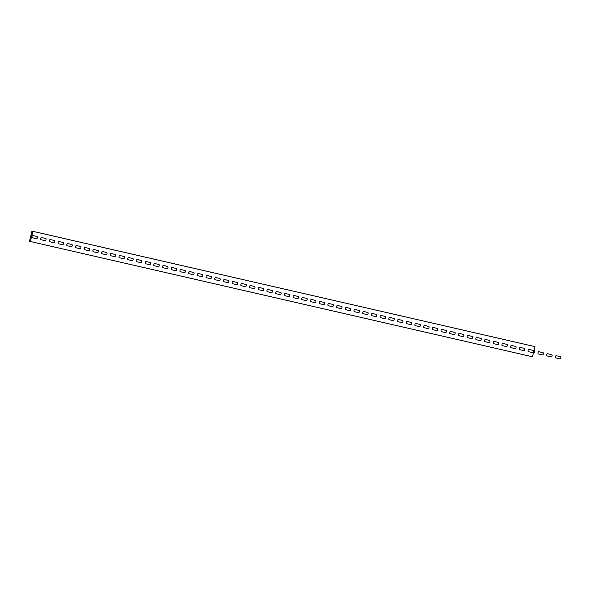<?xml version="1.0" encoding="UTF-8"?>
<svg xmlns="http://www.w3.org/2000/svg" width="590" height="590" viewBox="0 0 590 590"><rect width="100%" height="100%" fill="white"/><g stroke="black" fill="none" stroke-linecap="round" stroke-linejoin="round"><path stroke-width="0.89" d="M532.637 352.614L528.375 351.633A1.136 0.56 -76.1 0 1 528.094 350.408A1.136 0.56 -76.1 0 1 528.913 349.435L533.176 350.416A1.136 0.56 -76.1 0 1 533.456 351.64A1.136 0.56 -76.1 0 1 532.637 352.614M523.935 350.615L519.672 349.634A1.136 0.56 -76.1 0 1 519.392 348.41A1.136 0.56 -76.1 0 1 520.203 347.436L524.473 348.417A1.136 0.56 -76.1 0 1 524.753 349.641A1.136 0.56 -76.1 0 1 523.935 350.615M515.232 348.616L510.97 347.635A1.136 0.56 -76.1 0 1 510.689 346.411A1.136 0.56 -76.1 0 1 511.5 345.438L515.771 346.419A1.136 0.56 -76.1 0 1 516.043 347.643A1.136 0.56 -76.1 0 1 515.232 348.616M506.53 346.618L502.26 345.637A1.136 0.56 -76.1 0 1 501.987 344.413A1.136 0.56 -76.1 0 1 502.798 343.439L507.068 344.42A1.136 0.56 -76.1 0 1 507.341 345.644A1.136 0.56 -76.1 0 1 506.53 346.618M497.827 344.619L493.557 343.646A1.136 0.56 -76.1 0 1 493.284 342.414A1.136 0.56 -76.1 0 1 494.096 341.44L498.366 342.421A1.136 0.56 -76.1 0 1 498.639 343.646A1.136 0.56 -76.1 0 1 497.827 344.619M489.125 342.62L484.855 341.647A1.136 0.56 -76.1 0 1 484.582 340.415A1.136 0.56 -76.1 0 1 485.393 339.442L489.663 340.423A1.136 0.56 -76.1 0 1 489.936 341.647A1.136 0.56 -76.1 0 1 489.125 342.62M480.422 340.622L476.152 339.648A1.136 0.56 -76.1 0 1 475.879 338.417A1.136 0.56 -76.1 0 1 476.691 337.443L480.961 338.424A1.136 0.56 -76.1 0 1 481.233 339.648A1.136 0.56 -76.1 0 1 480.422 340.622M471.72 338.631L467.45 337.65A1.136 0.56 -76.1 0 1 467.177 336.418A1.136 0.56 -76.1 0 1 467.988 335.445L472.258 336.425A1.136 0.56 -76.1 0 1 472.531 337.65A1.136 0.56 -76.1 0 1 471.72 338.631M463.017 336.632L458.747 335.651A1.136 0.56 -76.1 0 1 458.474 334.427A1.136 0.56 -76.1 0 1 459.286 333.446L463.556 334.427A1.136 0.56 -76.1 0 1 463.829 335.651A1.136 0.56 -76.1 0 1 463.017 336.632M454.315 334.633L450.045 333.652A1.136 0.56 -76.1 0 1 449.772 332.428A1.136 0.56 -76.1 0 1 450.583 331.447L454.846 332.428A1.136 0.56 -76.1 0 1 455.126 333.652A1.136 0.56 -76.1 0 1 454.315 334.633M445.612 332.635L441.342 331.654A1.136 0.56 -76.1 0 1 441.062 330.43A1.136 0.56 -76.1 0 1 441.88 329.449L446.143 330.43A1.136 0.56 -76.1 0 1 446.424 331.654A1.136 0.56 -76.1 0 1 445.612 332.635M436.902 330.636L432.64 329.655A1.136 0.56 -76.1 0 1 432.359 328.431A1.136 0.56 -76.1 0 1 433.178 327.45L437.441 328.431A1.136 0.56 -76.1 0 1 437.721 329.655A1.136 0.56 -76.1 0 1 436.902 330.636M428.2 328.637L423.937 327.656A1.136 0.56 -76.1 0 1 423.657 326.432A1.136 0.56 -76.1 0 1 424.468 325.451L428.738 326.432A1.136 0.56 -76.1 0 1 429.011 327.656A1.136 0.56 -76.1 0 1 428.2 328.637M419.497 326.639L415.235 325.658A1.136 0.56 -76.1 0 1 414.954 324.434A1.136 0.56 -76.1 0 1 415.766 323.453L420.036 324.434A1.136 0.56 -76.1 0 1 420.309 325.665A1.136 0.56 -76.1 0 1 419.497 326.639M410.795 324.64L406.525 323.659A1.136 0.56 -76.1 0 1 406.252 322.435A1.136 0.56 -76.1 0 1 407.063 321.454L411.333 322.435A1.136 0.56 -76.1 0 1 411.606 323.667A1.136 0.56 -76.1 0 1 410.795 324.64M402.092 322.642L397.822 321.661A1.136 0.56 -76.1 0 1 397.549 320.436A1.136 0.56 -76.1 0 1 398.361 319.463L402.631 320.436A1.136 0.56 -76.1 0 1 402.904 321.668A1.136 0.56 -76.1 0 1 402.092 322.642M393.39 320.643L389.12 319.662A1.136 0.56 -76.1 0 1 388.847 318.438A1.136 0.56 -76.1 0 1 389.658 317.464L393.928 318.438A1.136 0.56 -76.1 0 1 394.201 319.669A1.136 0.56 -76.1 0 1 393.39 320.643M384.687 318.644L380.417 317.663A1.136 0.56 -76.1 0 1 380.144 316.439A1.136 0.56 -76.1 0 1 380.956 315.466L385.226 316.439A1.136 0.56 -76.1 0 1 385.499 317.671A1.136 0.56 -76.1 0 1 384.687 318.644M375.985 316.646L371.715 315.665A1.136 0.56 -76.1 0 1 371.442 314.441A1.136 0.56 -76.1 0 1 372.253 313.467L376.523 314.448A1.136 0.56 -76.1 0 1 376.796 315.672A1.136 0.56 -76.1 0 1 375.985 316.646M367.282 314.647L363.012 313.666A1.136 0.56 -76.1 0 1 362.739 312.442A1.136 0.56 -76.1 0 1 363.551 311.468L367.813 312.449A1.136 0.56 -76.1 0 1 368.094 313.673A1.136 0.56 -76.1 0 1 367.282 314.647M358.58 312.648L354.31 311.668A1.136 0.56 -76.1 0 1 354.037 310.443A1.136 0.56 -76.1 0 1 354.848 309.47L359.111 310.451A1.136 0.56 -76.1 0 1 359.391 311.675A1.136 0.56 -76.1 0 1 358.58 312.648M349.877 310.65L345.607 309.669A1.136 0.56 -76.1 0 1 345.327 308.445A1.136 0.56 -76.1 0 1 346.146 307.471L350.408 308.452A1.136 0.56 -76.1 0 1 350.689 309.676A1.136 0.56 -76.1 0 1 349.877 310.65M341.168 308.651L336.905 307.67A1.136 0.56 -76.1 0 1 336.625 306.446A1.136 0.56 -76.1 0 1 337.443 305.473L341.706 306.453A1.136 0.56 -76.1 0 1 341.986 307.678A1.136 0.56 -76.1 0 1 341.168 308.651M332.465 306.653L328.202 305.679A1.136 0.56 -76.1 0 1 327.922 304.447A1.136 0.56 -76.1 0 1 328.733 303.474L333.003 304.455A1.136 0.56 -76.1 0 1 333.276 305.679A1.136 0.56 -76.1 0 1 332.465 306.653M323.763 304.654L319.5 303.68A1.136 0.56 -76.1 0 1 319.219 302.449A1.136 0.56 -76.1 0 1 320.031 301.475L324.301 302.456A1.136 0.56 -76.1 0 1 324.574 303.68A1.136 0.56 -76.1 0 1 323.763 304.654M315.06 302.655L310.79 301.682A1.136 0.56 -76.1 0 1 310.517 300.45A1.136 0.56 -76.1 0 1 311.328 299.477L315.598 300.457A1.136 0.56 -76.1 0 1 315.871 301.682A1.136 0.56 -76.1 0 1 315.06 302.655M306.358 300.664L302.087 299.683A1.136 0.56 -76.1 0 1 301.815 298.452A1.136 0.56 -76.1 0 1 302.626 297.478L306.896 298.459A1.136 0.56 -76.1 0 1 307.169 299.683A1.136 0.56 -76.1 0 1 306.358 300.664M297.655 298.665L293.385 297.685A1.136 0.56 -76.1 0 1 293.112 296.46A1.136 0.56 -76.1 0 1 293.923 295.479L298.193 296.46A1.136 0.56 -76.1 0 1 298.466 297.685A1.136 0.56 -76.1 0 1 297.655 298.665M288.953 296.667L284.682 295.686A1.136 0.56 -76.1 0 1 284.409 294.462A1.136 0.56 -76.1 0 1 285.221 293.481L289.491 294.462A1.136 0.56 -76.1 0 1 289.764 295.686A1.136 0.56 -76.1 0 1 288.953 296.667M280.25 294.668L275.98 293.687A1.136 0.56 -76.1 0 1 275.707 292.463A1.136 0.56 -76.1 0 1 276.518 291.482L280.788 292.463A1.136 0.56 -76.1 0 1 281.061 293.687A1.136 0.56 -76.1 0 1 280.25 294.668M271.548 292.669L267.277 291.689A1.136 0.56 -76.1 0 1 267.005 290.464A1.136 0.56 -76.1 0 1 267.816 289.483L272.079 290.464A1.136 0.56 -76.1 0 1 272.359 291.689A1.136 0.56 -76.1 0 1 271.548 292.669M262.845 290.671L258.575 289.69A1.136 0.56 -76.1 0 1 258.302 288.466A1.136 0.56 -76.1 0 1 259.113 287.485L263.376 288.466A1.136 0.56 -76.1 0 1 263.656 289.69A1.136 0.56 -76.1 0 1 262.845 290.671M254.143 288.672L249.872 287.691A1.136 0.56 -76.1 0 1 249.592 286.467A1.136 0.56 -76.1 0 1 250.411 285.486L254.674 286.467A1.136 0.56 -76.1 0 1 254.954 287.699A1.136 0.56 -76.1 0 1 254.143 288.672M245.433 286.674L241.17 285.693A1.136 0.56 -76.1 0 1 240.89 284.469A1.136 0.56 -76.1 0 1 241.708 283.488L245.971 284.469A1.136 0.56 -76.1 0 1 246.251 285.7A1.136 0.56 -76.1 0 1 245.433 286.674M236.73 284.675L232.467 283.694A1.136 0.56 -76.1 0 1 232.187 282.47A1.136 0.56 -76.1 0 1 232.998 281.496L237.269 282.47A1.136 0.56 -76.1 0 1 237.541 283.702A1.136 0.56 -76.1 0 1 236.73 284.675M228.028 282.676L223.765 281.695A1.136 0.56 -76.1 0 1 223.485 280.471A1.136 0.56 -76.1 0 1 224.296 279.498L228.566 280.471A1.136 0.56 -76.1 0 1 228.839 281.703A1.136 0.56 -76.1 0 1 228.028 282.676M219.325 280.678L215.055 279.697A1.136 0.56 -76.1 0 1 214.782 278.473A1.136 0.56 -76.1 0 1 215.593 277.499L219.864 278.473A1.136 0.56 -76.1 0 1 220.136 279.704A1.136 0.56 -76.1 0 1 219.325 280.678M210.623 278.679L206.353 277.698A1.136 0.56 -76.1 0 1 206.08 276.474A1.136 0.56 -76.1 0 1 206.891 275.501L211.161 276.481A1.136 0.56 -76.1 0 1 211.434 277.706A1.136 0.56 -76.1 0 1 210.623 278.679M201.92 276.681L197.65 275.7A1.136 0.56 -76.1 0 1 197.377 274.475A1.136 0.56 -76.1 0 1 198.188 273.502L202.458 274.483A1.136 0.56 -76.1 0 1 202.731 275.707A1.136 0.56 -76.1 0 1 201.92 276.681M193.218 274.682L188.947 273.701A1.136 0.56 -76.1 0 1 188.675 272.477A1.136 0.56 -76.1 0 1 189.486 271.503L193.756 272.484A1.136 0.56 -76.1 0 1 194.029 273.708A1.136 0.56 -76.1 0 1 193.218 274.682M184.515 272.683L180.245 271.702A1.136 0.56 -76.1 0 1 179.972 270.478A1.136 0.56 -76.1 0 1 180.783 269.505L185.054 270.486A1.136 0.56 -76.1 0 1 185.326 271.71A1.136 0.56 -76.1 0 1 184.515 272.683M175.813 270.685L171.543 269.704A1.136 0.56 -76.1 0 1 171.27 268.48A1.136 0.56 -76.1 0 1 172.081 267.506L176.344 268.487A1.136 0.56 -76.1 0 1 176.624 269.711A1.136 0.56 -76.1 0 1 175.813 270.685M167.11 268.686L162.84 267.713A1.136 0.56 -76.1 0 1 162.567 266.481A1.136 0.56 -76.1 0 1 163.378 265.507L167.641 266.488A1.136 0.56 -76.1 0 1 167.921 267.713A1.136 0.56 -76.1 0 1 167.11 268.686M158.408 266.687L154.138 265.714A1.136 0.56 -76.1 0 1 153.857 264.482A1.136 0.56 -76.1 0 1 154.676 263.509L158.939 264.49A1.136 0.56 -76.1 0 1 159.219 265.714A1.136 0.56 -76.1 0 1 158.408 266.687M149.698 264.689L145.435 263.715A1.136 0.56 -76.1 0 1 145.155 262.484A1.136 0.56 -76.1 0 1 145.966 261.51L150.236 262.491A1.136 0.56 -76.1 0 1 150.516 263.715A1.136 0.56 -76.1 0 1 149.698 264.689M140.995 262.697L136.733 261.717A1.136 0.56 -76.1 0 1 136.452 260.485A1.136 0.56 -76.1 0 1 137.264 259.512L141.534 260.492A1.136 0.56 -76.1 0 1 141.806 261.717A1.136 0.56 -76.1 0 1 140.995 262.697M132.293 260.699L128.03 259.718A1.136 0.56 -76.1 0 1 127.75 258.494A1.136 0.56 -76.1 0 1 128.561 257.513L132.831 258.494A1.136 0.56 -76.1 0 1 133.104 259.718A1.136 0.56 -76.1 0 1 132.293 260.699M123.59 258.7L119.32 257.719A1.136 0.56 -76.1 0 1 119.047 256.495A1.136 0.56 -76.1 0 1 119.859 255.514L124.129 256.495A1.136 0.56 -76.1 0 1 124.402 257.719A1.136 0.56 -76.1 0 1 123.59 258.7M114.888 256.702L110.618 255.721A1.136 0.56 -76.1 0 1 110.345 254.496A1.136 0.56 -76.1 0 1 111.156 253.516L115.426 254.496A1.136 0.56 -76.1 0 1 115.699 255.721A1.136 0.56 -76.1 0 1 114.888 256.702M106.185 254.703L101.915 253.722A1.136 0.56 -76.1 0 1 101.642 252.498A1.136 0.56 -76.1 0 1 102.453 251.517L106.724 252.498A1.136 0.56 -76.1 0 1 106.997 253.722A1.136 0.56 -76.1 0 1 106.185 254.703M97.483 252.704L93.213 251.724A1.136 0.56 -76.1 0 1 92.94 250.499A1.136 0.56 -76.1 0 1 93.751 249.518L98.021 250.499A1.136 0.56 -76.1 0 1 98.294 251.724A1.136 0.56 -76.1 0 1 97.483 252.704M88.78 250.706L84.51 249.725A1.136 0.56 -76.1 0 1 84.237 248.501A1.136 0.56 -76.1 0 1 85.049 247.52L89.319 248.501A1.136 0.56 -76.1 0 1 89.592 249.732A1.136 0.56 -76.1 0 1 88.78 250.706M80.078 248.707L75.808 247.726A1.136 0.56 -76.1 0 1 75.535 246.502A1.136 0.56 -76.1 0 1 76.346 245.521L80.609 246.502A1.136 0.56 -76.1 0 1 80.889 247.734A1.136 0.56 -76.1 0 1 80.078 248.707M71.375 246.709L67.105 245.728A1.136 0.56 -76.1 0 1 66.832 244.503A1.136 0.56 -76.1 0 1 67.644 243.53L71.906 244.503A1.136 0.56 -76.1 0 1 72.186 245.735A1.136 0.56 -76.1 0 1 71.375 246.709M62.665 244.71L58.403 243.729A1.136 0.56 -76.1 0 1 58.122 242.505A1.136 0.56 -76.1 0 1 58.941 241.531L63.204 242.505A1.136 0.56 -76.1 0 1 63.484 243.736A1.136 0.56 -76.1 0 1 62.665 244.71M53.963 242.711L49.7 241.73A1.136 0.56 -76.1 0 1 49.42 240.506A1.136 0.56 -76.1 0 1 50.231 239.533L54.501 240.514A1.136 0.56 -76.1 0 1 54.782 241.738A1.136 0.56 -76.1 0 1 53.963 242.711M45.26 240.713L40.998 239.732A1.136 0.56 -76.1 0 1 40.717 238.507A1.136 0.56 -76.1 0 1 41.529 237.534L45.799 238.515A1.136 0.56 -76.1 0 1 46.072 239.739A1.136 0.56 -76.1 0 1 45.26 240.713M36.558 238.714L32.295 237.733A1.136 0.56 -76.1 0 1 32.015 236.509A1.136 0.56 -76.1 0 1 32.826 235.535L37.096 236.516A1.136 0.56 -76.1 0 1 37.369 237.741A1.136 0.56 -76.1 0 1 36.558 238.714M559.962 358.882L555.699 357.901A1.136 0.56 -76.1 0 1 555.419 356.677A1.136 0.56 -76.1 0 1 556.23 355.704L560.5 356.685A1.136 0.56 -76.1 0 1 560.773 357.909A1.136 0.56 -76.1 0 1 559.962 358.882M551.259 356.884L546.989 355.903A1.136 0.56 -76.1 0 1 546.716 354.679A1.136 0.56 -76.1 0 1 547.527 353.705L551.798 354.686A1.136 0.56 -76.1 0 1 552.07 355.91A1.136 0.56 -76.1 0 1 551.259 356.884M542.557 354.885L538.287 353.904A1.136 0.56 -76.1 0 1 538.014 352.68A1.136 0.56 -76.1 0 1 538.825 351.706L543.095 352.687A1.136 0.56 -76.1 0 1 543.368 353.911A1.136 0.56 -76.1 0 1 542.557 354.885M534.002 350.593L534.393 350.689A1.136 0.56 -76.1 0 1 534.665 351.913A1.136 0.56 -76.1 0 1 533.854 352.886L533.463 352.798M32.863 231.339L534.968 346.618L31.978 231.118L32.863 231.339L30.385 241.502L532.49 356.78L534.968 346.618M31.978 231.118L29.5 241.281L30.385 241.502"/></g></svg>
